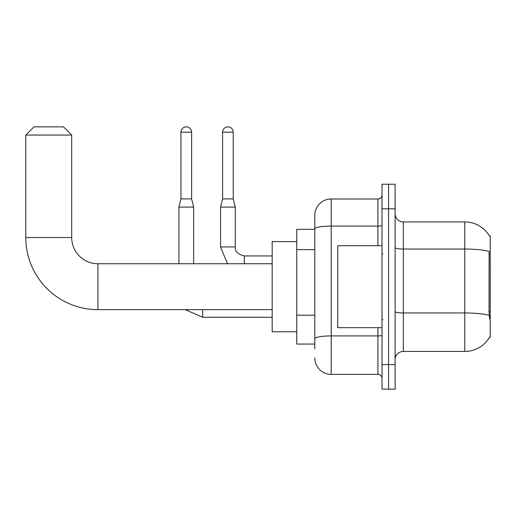 <?xml version="1.0" encoding="UTF-8"?>
<svg xmlns="http://www.w3.org/2000/svg" width="516" height="516" viewBox="0 0 516 516"><rect width="100%" height="100%" fill="white"/><g stroke="black" fill="none" stroke-linecap="round" stroke-linejoin="round"><path stroke-width="0.77" d="M403.318 351.435L464.793 351.435A28.69 28.69 0 0 0 489.536 337.258L490.2 337.503L490.2 235.87L489.452 235.973A28.69 28.69 0 0 0 464.793 221.938A28.69 28.69 0 0 1 489.394 235.87A28.69 28.69 0 0 0 464.793 221.938L403.318 221.938A8.198 8.198 0 0 1 395.121 213.74A8.198 8.198 0 0 0 403.318 221.938L403.318 351.435A8.198 8.198 0 0 0 395.121 359.633M314.799 348.977L314.799 228.923L314.799 229.31L296.771 229.31L296.771 344.062L314.799 344.062M388.567 364.554L388.567 389.141L395.121 389.141L395.121 364.554L388.567 364.554L388.567 389.141L382.008 389.141L382.008 364.554L388.567 364.554L388.567 208.825L388.567 364.554M382.008 364.554L382.008 184.231L388.567 184.231L388.567 208.825L388.567 184.231L395.121 184.231L395.121 364.554M489.536 318.649L489.013 311.529L489.129 251.376A28.69 4.979 180 0 0 464.793 249.028L464.793 221.938A28.69 28.69 0 0 1 489.452 235.973M377.912 245.706L377.912 226.079L331.195 226.079A16.389 2.844 180 0 0 314.799 228.923L314.799 215.378A16.389 16.389 0 0 1 331.195 198.989L331.195 374.384L377.912 374.384L377.912 327.666M331.195 198.989L377.912 198.989A4.096 4.096 0 0 0 382.008 194.887M314.799 244.713L314.799 215.378M314.799 341.605L314.799 320.12M382.008 378.486A4.096 4.096 0 0 0 377.912 374.384M331.195 374.384A16.389 16.389 0 0 1 314.799 357.994M382.008 245.706L337.748 245.706L337.748 327.666L382.008 327.666M272.177 309.639L97.924 309.639L97.924 263.74A26.226 26.226 0 0 1 71.698 237.508L71.698 135.057L25.8 135.057L33.998 126.859L63.5 126.859L71.698 135.057M97.924 263.74A26.226 26.226 0 0 1 71.698 237.508A26.226 26.226 0 0 0 97.924 263.74L272.177 263.74M97.924 309.639A72.124 72.124 0 0 1 25.8 237.508L25.8 135.057M296.771 241.611L272.177 241.611L272.177 331.769L296.771 331.769M191.61 198.905L180.955 198.905L180.955 132.186A5.328 5.328 0 0 1 186.282 126.859A5.328 5.328 0 0 1 191.61 132.186L191.61 198.905L193.661 207.103L193.661 263.74M178.904 263.74L178.904 207.103L193.661 207.103M233.245 198.905L222.59 198.905L222.59 132.186A5.328 5.328 0 0 1 227.917 126.859A5.328 5.328 0 0 1 233.245 132.186L233.245 198.905L235.296 207.103L235.296 246.938C234.799 251.305 237.805 254.311 244.313 255.949L244.313 255.968M244.313 263.74L244.313 255.949C237.805 254.311 234.799 251.305 235.296 246.938L220.558 246.938L220.545 207.103L235.296 207.103M490.2 254.156L489.013 254.156M490.2 311.529L489.013 311.529M314.799 249.634L296.771 249.634M314.799 315.205L296.771 315.205M464.793 351.435L464.793 249.028L403.318 249.028A8.198 1.425 0 0 1 395.121 247.603M489.22 315.328A28.69 4.979 180 0 0 464.793 312.96L403.318 312.96A8.198 1.425 -0 0 1 395.121 311.535M395.121 208.825L382.008 208.825M382.008 335.2A4.096 0.71 0 0 1 377.912 335.91L331.195 335.91A16.389 2.844 180 0 0 314.799 338.754M382.008 225.369A4.096 0.71 0 0 1 377.912 226.079L377.912 198.989M25.8 237.508L71.698 237.508M272.177 317.256L202.678 317.256L185.231 309.639L202.678 317.256L185.231 309.639L202.678 317.256L202.678 309.639M180.955 132.186L191.61 132.186M222.59 132.186L233.245 132.186M382.827 253.904L382.008 253.085M382.827 319.475L382.008 320.294M185.231 309.639L202.678 317.256M180.955 198.905L178.904 207.103M220.545 246.938L227.498 263.74M235.296 246.938C234.799 251.305 237.805 254.311 244.313 255.949C237.805 254.311 234.799 251.305 235.296 246.938C234.799 251.305 237.805 254.311 244.313 255.949L272.177 255.949M222.59 198.905L220.545 207.103"/></g></svg>
